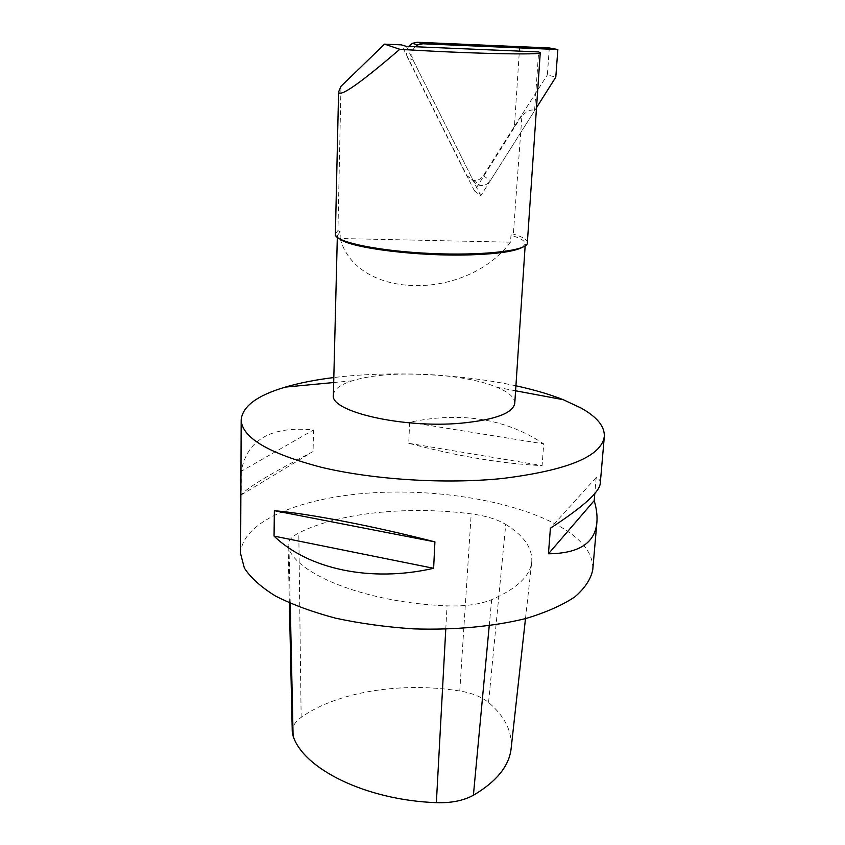 <?xml version="1.0" encoding="UTF-8"?>
<svg xmlns="http://www.w3.org/2000/svg" width="845" height="845" viewBox="0 0 845 845"><rect width="100%" height="100%" fill="white"/><g stroke="black" fill="none" stroke-linecap="round" stroke-linejoin="round"><path stroke-width="0.63" stroke-dasharray="4.22 3.17" d="M521.946 115.554L474.436 190.875L480.773 195.797L534.568 110.737C532.392 108.857 528.178 110.463 521.946 115.554L513.337 234.054L510.993 235.269L510.486 242.188L340.134 238.512L340.271 231.91L337.947 230.59L340.979 86.296M240.614 553.76C241.744 520.15 304.506 496.099 377.25 492.54C450.195 488.928 531.114 504.771 570.808 533.491C586.092 544.719 593.412 556.802 592.768 569.752M515.925 385.806C460.483 373.817 390.115 370.617 333.817 377.546M409.635 422.268L408.748 443.287C458.349 456.406 502.807 463.842 542.11 465.606L543.705 443.878C505.574 418.592 460.884 411.388 409.635 422.268L543.705 443.878M600.267 483.382C600.468 480.657 599.105 478.682 596.19 477.467L594.817 493.491M241.258 471.267L241.152 494.959C246.74 487.987 270.706 473.517 313.072 451.568L313.516 429.957C271.203 425.806 247.12 439.58 241.258 471.267L313.516 429.957M596.19 477.467L550.401 528.22M408.748 443.287L542.11 465.606M241.152 494.959L313.072 451.568M514.774 403.255C514.816 397.562 508.901 392.26 497.04 387.327C463.208 372.867 387.485 369.423 352.481 380.768C340.229 384.602 333.859 389.344 333.384 395.027M474.436 190.875L401.449 44.869M340.134 238.512C356.917 300.25 466.123 301.2 510.486 242.188M534.568 110.737L538.635 51.936M337.947 230.59L335.127 234.044M527.629 242.779C527.607 239.822 522.844 236.917 513.337 234.054M340.271 231.91L337.356 235.396L340.007 239.082M522.305 247.353L525.273 243.93C525.252 240.983 520.488 238.1 510.993 235.269M406.244 46.359L480.773 195.797M549.313 47.954L547.359 74.92L555.799 77.159M536.617 107.495L490.364 180.64C487.892 184.21 484.565 185.815 480.393 185.477C477.066 184.96 474.594 183.185 472.989 180.175L413.004 59.9C410.923 55.02 411.652 50.637 415.191 46.728M408.674 46.454C406.223 50.108 405.906 53.943 407.702 57.956L413.004 59.9M519.654 46.633L514.425 126.391L483.308 175.728C480.9 179.203 477.657 180.777 473.591 180.439C470.338 179.932 467.929 178.21 466.355 175.274L407.702 57.956M514.425 126.391L547.359 74.92M292.264 731.675C292.317 726.351 295.275 721.588 301.147 717.373C337.768 691.4 401.966 681.693 459.786 690.988C471.996 693.006 481.587 696.85 488.558 702.501C504.792 716.201 512.323 731.443 511.162 748.237M505.764 524.396C523.826 535.603 532.498 548.025 531.769 561.671C530.364 575.91 516.992 588.574 491.663 599.665C479.812 604.428 464.94 606.488 447.037 605.854C368.726 602.823 300.165 576.142 289.043 549.387L288.071 545.49C288.166 540.768 291.747 536.586 298.803 532.952C338.877 512.556 408.304 505.711 471.193 513.876C485.759 515.809 497.282 519.326 505.764 524.396L488.558 702.501M466.355 175.274L472.989 180.175M483.308 175.728L490.364 180.64M489.234 625.744L491.663 599.665M459.786 690.988L471.193 513.876M301.147 717.373L298.803 532.952M290.215 603.319L289.043 549.387M445.769 629.187L447.037 605.854M352.481 380.768L333.69 382.531M497.04 387.327L515.587 390.791M525.146 245.937L525.273 243.93M337.313 237.403L337.356 235.396M524.914 245.061L527.269 243.909M337.609 236.558L335.37 235.195M473.591 180.439L480.393 185.477M525.484 618.614L531.769 561.671M289.36 602.95L288.071 545.49"/><path stroke-width="1.27" d="M594.817 493.491L594.204 500.62C596.528 508.5 597.426 515.703 596.897 522.252L592.768 569.752C590.866 579.152 584.888 588.194 574.832 596.887C562.411 605.168 546.229 612.34 526.308 618.392C494.135 626.451 454.726 630.201 413.649 628.87C386.292 627.074 360.266 623.504 335.549 618.17C312.27 611.96 292.264 604.587 275.523 596.052C261.042 587.085 250.659 577.758 244.374 568.072L240.614 553.76L241.174 419.88C241.902 437.721 268.763 453.554 321.765 467.391C373.775 479.78 445.442 484.259 502.173 478.513C567.555 470.422 601.619 456.374 604.344 436.379C604.714 426.324 596.919 416.86 580.969 407.987L563.256 399.696C549.577 394.298 533.797 389.672 515.925 385.806M333.817 377.546C315.671 379.764 299.531 382.943 285.409 387.084C257.197 395.397 242.452 406.329 241.174 419.88M434.921 541.877L433.622 568.305C370.427 582.786 307.992 568.928 274.055 536.1L274.361 510.697C308.774 513.665 372.782 525.917 434.921 541.877L274.361 510.697M596.897 522.252C595.144 542.986 579.005 553.496 548.458 553.781L550.401 528.22C582.86 507.106 599.485 492.16 600.267 483.382L604.344 436.379M594.204 500.62L548.458 553.781M433.622 568.305L274.055 536.1M337.313 237.403L333.384 395.027C329.55 411.441 402.833 428.658 461.454 423.165C495.276 419.775 513.042 413.142 514.774 403.255L525.146 245.937M340.979 86.296L384.549 44.151L401.449 44.869L406.244 46.359L538.635 51.936L540.251 52.686C543.863 55.284 464.401 53.531 399.791 49.274C359.938 83.518 339.542 97.756 338.591 91.968L340.979 86.296M338.591 91.968L335.37 235.195C338.032 242.652 380.472 251.218 430.686 253.468C480.911 255.781 523.953 251.092 527.269 243.909L540.251 52.686M384.549 44.151L399.791 49.274M340.007 239.082C350.749 248.081 418.571 256.637 470.57 254.852C497.43 253.933 514.679 251.43 522.305 247.353M408.674 46.454L412.318 43.338L417.229 42.261L549.313 47.954L557.848 49.528L555.799 77.159L536.617 107.495M557.848 49.528L422.796 43.782L417.757 44.891L415.191 46.728M525.484 618.614L511.162 748.237C509.345 765.771 496.754 781.445 473.401 795.251C463.472 800.669 451.135 803.141 436.369 802.665C365.621 800.088 303.524 768.802 293.099 736.027L292.264 731.675L289.36 602.95M417.229 42.261L422.796 43.782M473.401 795.251L489.234 625.744M293.099 736.027L290.215 603.319M436.369 802.665L445.769 629.187M333.69 382.531L285.409 387.084M515.587 390.791L563.256 399.696M412.318 43.338L417.757 44.891"/></g></svg>
